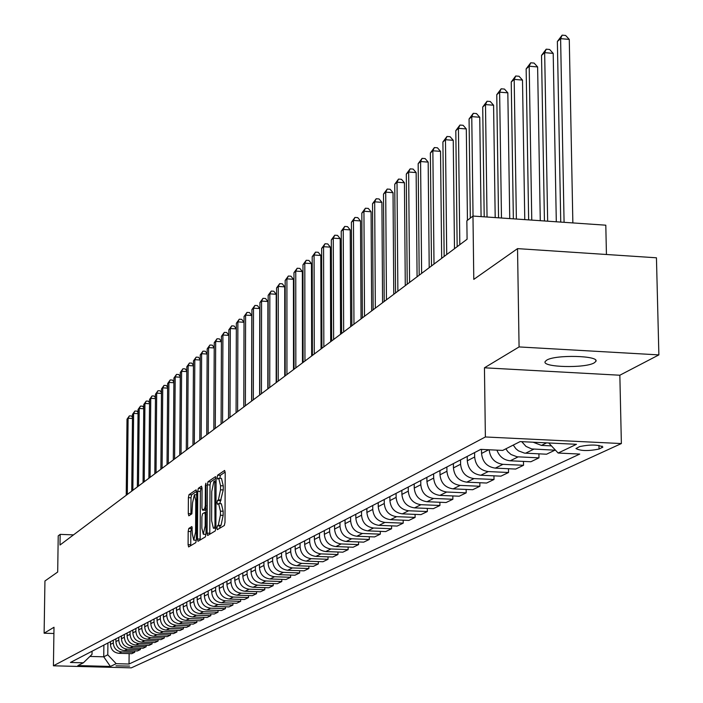 <?xml version="1.0" encoding="UTF-8"?>
<svg xmlns="http://www.w3.org/2000/svg" width="703" height="703" viewBox="0 0 703 703"><rect width="100%" height="100%" fill="white"/><g stroke="black" fill="none" stroke-linecap="round" stroke-linejoin="round"><path stroke-width="1.05" d="M216.937 528.015L217.332 529.675L224.336 525.475L225.004 522.311L225.197 472.776L224.626 470.448L217.614 475.193L217.157 477.399L217.543 479.015L218.747 478.286L220.531 485.72L220.514 489.815L218.396 499.895L217.508 500.474L217.042 502.671L217.438 504.306L218.624 503.62L220.426 511.143L220.408 515.255L218.29 525.29L217.394 525.835L216.937 528.015M218.8 503.629L221.357 503.735L223.167 511.257L223.15 515.361L221.023 525.396L220.127 525.941L219.67 528.278M225.171 472.038L220.338 475.316L219.916 478.339M218.923 478.295L221.471 478.409L223.264 485.835L223.246 489.929L219.819 503.673M594.237 362.845L595.828 361.456C600.09 355.595 555.273 354.426 546.653 360.182L545.203 361.518C541.319 367.335 585.142 368.513 594.237 362.845M129.589 666.092L115.969 665.855L129.589 666.092M188.791 528.463L188.176 531.45L188.096 544.658L188.615 546.943L195.768 542.654L196.392 539.64L196.664 492.074L196.075 489.85L189.002 494.666L188.386 497.671L188.29 513.568L188.799 515.817L191.884 513.831L192.543 502.891L194.388 494.71L195.768 500.747L195.592 532.013L193.756 540.141L192.358 534.016L191.875 526.538L188.791 528.463L191.409 528.568L190.803 531.547L190.75 545.669M519.078 346.93L484.446 367.801L619.844 375.226L658.878 354.892L519.078 346.93L517.531 248.625L473.787 279.381L472.978 216.058L466.854 220.777L467.082 239.231L60.001 545.018L60.159 534.368L58.217 535.862L57.69 572.022L44.939 580.986L44.122 633.21L53.911 633.5M484.446 367.801L485.378 436.967L53.428 665.794L53.999 627.261L44.122 633.21M207.095 533.155L207.649 535.493L215.232 530.95L215.891 527.839L216.102 478.928L215.549 476.616L207.983 481.748L207.341 484.85L207.095 533.155L209.793 533.261L209.828 534.201M205.364 536.89L197.991 541.301L197.464 538.99L197.728 491.353L198.351 488.304L201.524 486.168L202.051 488.427L201.946 507.838L202.482 510.123L204.635 508.761L205.267 505.685L205.373 485.386L205.874 483.198L205.997 533.823L205.364 536.89M517.531 248.625L656.444 257.79L658.878 354.892M579.72 446.554L575.968 448.54C580.581 451.01 588.279 451.185 599.044 449.059L602.893 447.064C598.253 444.568 590.529 444.401 579.72 446.554M485.378 436.967L621.373 443.558L131.32 667.85L53.428 665.794M129.132 653.597L129.027 664.027L579.755 454.068L558.138 453.04L576.469 444.305L520.141 441.589L502.698 450.421L480.764 449.384L70.423 662.463L83.367 662.806L92.023 654.37L92.058 651.224M129.027 664.027L116.188 663.685L110.389 666.444L77.884 665.583L83.367 662.806M606.434 254.495L605.801 225.188L472.978 216.058M619.844 375.226L621.373 443.558M73.516 534.878L60.159 534.368M103.886 645.082L103.745 656.813L107.779 654.801L107.919 642.99M134.712 650.89L134.704 652.27L131.786 653.676L118.895 653.315C113.728 652.648 110.916 649.677 110.459 644.396L110.494 641.654M134.704 652.27L121.76 651.909C116.566 651.242 113.737 648.254 113.271 642.946L113.306 640.196M140.398 648.131L140.389 649.537L137.419 650.969L124.413 650.6C119.202 649.923 116.364 646.927 115.898 641.602L115.925 638.834M140.389 649.537L127.331 649.168C122.085 648.491 119.238 645.477 118.772 640.125L118.798 637.34M146.198 645.31L146.18 646.751L143.157 648.21L130.037 647.841C124.774 647.155 121.909 644.124 121.443 638.746L121.47 635.951M146.18 646.751L133.008 646.373C127.718 645.688 124.835 642.647 124.361 637.243L124.396 634.431M152.103 642.445L152.085 643.913L149.001 645.398L135.767 645.02C130.459 644.326 127.568 641.268 127.094 635.846L127.12 633.016M152.085 643.913L138.79 643.526C133.456 642.832 130.547 639.765 130.073 634.308L130.099 631.47M158.122 639.519L158.113 641.013L154.968 642.524L141.611 642.147C136.25 641.444 133.333 638.359 132.849 632.876L132.876 630.029M158.113 641.013L144.686 640.626C139.308 639.923 136.373 636.821 135.881 631.32L135.907 628.456M164.256 636.54L164.247 638.06L161.04 639.607L147.56 639.212C142.155 638.509 139.203 635.389 138.719 629.862L138.746 626.979M164.247 638.06L150.706 637.665C145.266 636.953 142.305 633.825 141.813 628.262L141.839 625.371M170.521 633.5L170.504 635.055L167.235 636.628L153.632 636.224C148.175 635.512 145.196 632.366 144.704 626.777L144.73 623.877M170.504 635.055L156.839 634.651C151.347 633.93 148.359 630.767 147.858 625.152L147.885 622.234M176.901 630.398L176.892 631.979L173.553 633.588L159.818 633.183C154.317 632.454 151.303 629.273 150.802 623.64L150.829 620.705M176.892 631.979L163.087 631.575C157.551 630.846 154.537 627.647 154.027 621.979L154.054 619.035M183.413 627.234L183.404 628.851L180.003 630.486L166.136 630.073C160.574 629.343 157.542 626.127 157.033 620.433L157.059 617.471M183.404 628.851L169.476 628.429C163.887 627.7 160.829 624.466 160.319 618.745L160.346 615.766M190.056 624L190.047 625.652L186.576 627.322L172.578 626.9C166.963 626.162 163.904 622.92 163.386 617.164L163.404 614.176M190.047 625.652L175.987 625.231C170.337 624.484 167.261 621.224 166.734 615.441L166.76 612.436M196.84 620.705L196.831 622.392L193.29 624.097L179.16 623.666C173.483 622.92 170.39 619.642 169.862 613.833L169.889 610.81M196.831 622.392L182.631 621.962C176.928 621.206 173.817 617.911 173.29 612.067L173.307 609.035M203.765 617.339L203.756 619.062L200.135 620.802L185.864 620.362C180.144 619.607 177.015 616.294 176.479 610.424L176.506 607.374M203.756 619.062L189.415 618.622C183.659 617.858 180.513 614.527 179.977 608.631L179.994 605.564M210.83 613.904L210.821 615.67L207.13 617.445L192.719 616.997C186.936 616.223 183.773 612.875 183.237 606.953L183.255 603.868M210.821 615.67L196.339 615.213C190.531 614.44 187.35 611.074 186.805 605.116L186.822 602.014M218.044 610.389L218.035 612.199L214.266 614.009L199.714 613.552C193.879 612.77 190.68 609.387 190.135 603.402L190.153 600.292M218.035 612.199L203.413 611.733C197.543 610.951 194.336 607.55 193.782 601.522L193.8 598.394M225.417 606.803L225.408 608.649L221.559 610.503L206.858 610.037C200.961 609.246 197.736 605.828 197.183 599.773L197.2 596.627M225.408 608.649L210.636 608.183C204.705 607.383 201.462 603.947 200.9 597.858L200.917 594.694M232.948 603.139L232.939 605.028L229.002 606.917L214.16 606.443C208.202 605.643 204.942 602.19 204.38 596.074L204.388 592.893M232.939 605.028L218.018 604.545C212.034 603.745 208.747 600.265 208.185 594.114L208.193 590.915M240.646 599.395L240.637 601.329L236.612 603.262L221.621 602.779C215.601 601.961 212.306 598.473 211.726 592.286L211.744 589.079M240.637 601.329L225.566 600.837C219.512 600.019 216.199 596.504 215.619 590.292L215.636 587.058M248.511 595.573L248.511 597.541L244.398 599.518L229.24 599.026C223.159 598.2 219.828 594.668 219.248 588.42L219.257 585.177M248.511 597.541L233.273 597.04C227.157 596.214 223.809 592.655 223.22 586.372L223.238 583.112M256.551 591.654L256.551 593.675L252.342 595.696L237.034 595.186C230.892 594.36 227.526 590.784 226.928 584.465L226.946 581.188M256.551 593.675L241.155 593.165C234.978 592.321 231.595 588.727 230.997 582.374L231.006 579.07M264.776 587.655L264.776 589.72L260.479 591.785L245.004 591.267C238.792 590.423 235.391 586.812 234.784 580.423L234.802 577.101M264.776 589.72L249.222 589.193C242.974 588.341 239.547 584.711 238.941 578.288L238.95 574.949M273.195 583.552L273.195 585.669L268.792 587.787L253.159 587.26C246.876 586.399 243.431 582.743 242.825 576.293L242.834 572.936M273.195 585.669L257.474 585.133C251.156 584.272 247.693 580.599 247.078 574.105L247.087 570.722M281.798 579.36L281.798 581.53L277.298 583.701L261.498 583.156C255.154 582.286 251.665 578.587 251.05 572.057L251.05 568.665M281.798 581.53L265.91 580.986C259.53 580.107 256.024 576.39 255.4 569.817L255.4 566.407M290.611 575.072L290.611 577.295L286.007 579.509L270.031 578.956C263.616 578.077 260.092 574.333 259.46 567.725L259.469 564.298M290.611 577.295L274.548 576.732C268.098 575.845 264.548 572.084 263.915 565.44L263.915 561.987M299.627 570.678L299.636 572.954L294.917 575.221L278.766 574.659C272.281 573.762 268.713 569.975 268.071 563.296L268.071 559.825M299.636 572.954L283.388 572.383C276.868 571.477 273.282 567.673 272.632 560.95L272.632 557.461M308.863 566.179L308.872 568.516L304.039 570.836L287.712 570.256C281.147 569.351 277.544 565.52 276.894 558.762L276.894 555.247M308.872 568.516L292.448 567.927C285.849 567.013 282.219 563.156 281.56 556.354L281.56 552.822M318.327 561.574L318.327 563.964L313.38 566.346L296.868 565.748C290.234 564.825 286.587 560.95 285.919 554.113L285.919 550.554M318.327 563.964L301.719 563.358C295.049 562.435 291.376 558.534 290.708 551.653L290.708 548.076M328.02 556.846L328.029 559.298L322.958 561.741L306.253 561.135C299.548 560.194 295.849 556.275 295.172 549.351L295.172 545.756M328.029 559.298L311.227 558.683C304.478 557.743 300.761 553.788 300.076 546.829L300.076 543.208M337.95 552.004L337.958 554.526L332.765 557.022L315.875 556.398C309.083 555.449 305.348 551.477 304.654 544.474L304.654 540.835M337.958 554.526L320.972 553.894C314.144 552.936 310.375 548.938 309.68 541.89L309.68 538.226M348.134 547.039L348.152 549.623L342.818 552.189L325.735 551.547C318.863 550.59 315.085 546.556 314.382 539.473L314.373 535.783M348.152 549.623L330.955 548.981C324.048 548.006 320.243 543.955 319.531 536.82L319.522 533.111M358.583 541.943L358.592 544.597L353.126 547.233L335.841 546.574C328.89 545.598 325.058 541.521 324.347 534.342L324.338 530.607M358.592 544.597L341.201 543.937C334.206 542.953 330.348 538.85 329.628 531.617L329.619 527.865M369.295 536.723L369.312 539.447L363.706 542.145L346.21 541.468C339.18 540.475 335.296 536.345 334.566 529.078L334.558 525.299M369.312 539.447L351.711 538.77C344.637 537.769 340.727 533.603 339.988 526.292L339.98 522.487M380.297 531.354L380.314 534.157L374.558 536.925L356.852 536.24C349.734 535.229 345.806 531.046 345.059 523.682L345.05 519.86M380.314 534.157L362.493 533.463C355.331 532.443 351.377 528.225 350.63 520.818L350.612 516.969M391.58 525.853L391.597 528.726L385.692 531.573L367.774 530.862C360.569 529.834 356.588 525.598 355.832 518.137L355.815 514.262M391.597 528.726L373.565 528.015C366.316 526.978 362.309 522.707 361.544 515.202L361.527 511.301M403.171 520.194L403.197 523.155L397.125 526.072L378.987 525.343C371.694 524.306 367.66 520 366.887 512.452L366.869 508.524M403.197 523.155L384.936 522.417C377.599 521.362 373.53 517.039 372.757 509.429L372.731 505.483M415.078 514.376L415.104 517.426L408.874 520.422L390.499 519.675C383.117 518.621 379.031 514.262 378.24 506.608L378.223 502.627M415.104 517.426L396.615 516.67C389.181 515.598 385.068 511.213 384.269 503.506L384.242 499.499M427.319 508.401L427.345 511.538L420.939 514.622L402.336 513.858C394.858 512.777 390.719 508.357 389.91 500.598L389.884 496.573M427.345 511.538L408.619 510.765C401.088 509.675 396.923 505.22 396.114 497.416L396.079 493.357M439.893 502.258L439.929 505.483L433.347 508.656L414.506 507.874C406.923 506.775 402.731 502.294 401.905 494.429L401.879 490.343M439.929 505.483L420.965 504.692C413.338 503.585 409.111 499.068 408.276 491.151L408.25 487.038M452.837 495.94L452.873 499.262L446.097 502.522L427.011 501.714C419.339 500.598 415.078 496.054 414.243 488.084L414.208 483.945M452.873 499.262L433.654 498.445C425.93 497.32 421.642 492.741 420.798 484.71L420.763 480.544M466.142 489.437L466.186 492.856L459.217 496.213L439.885 495.387C432.108 494.244 427.784 489.631 426.932 481.555L426.897 477.355M466.186 492.856L446.721 492.021C438.892 490.87 434.542 486.221 433.672 478.084L433.637 473.857M479.841 482.741L479.894 486.265L472.715 489.719L453.127 488.866C445.245 487.706 440.869 483.031 439.99 474.833L439.946 470.579M479.894 486.265L460.166 485.404C452.231 484.235 447.82 479.516 446.932 471.265L446.888 466.977M493.954 475.843L494.007 479.481L486.617 483.04L466.757 482.161C458.769 480.975 454.331 476.23 453.435 467.917L453.391 463.602M494.007 479.481L474.007 478.594C465.966 477.399 461.484 472.609 460.588 464.235L460.535 459.885M508.489 468.734L508.541 472.495L500.931 476.151L480.799 475.246C472.706 474.042 468.198 469.226 467.284 460.79L467.231 456.414M508.541 472.495L488.269 471.572C480.114 470.36 475.571 465.5 474.648 457.003L474.595 452.583M523.463 461.405L523.524 465.289L515.677 469.059L495.272 468.128C487.056 466.897 482.486 462.012 481.555 453.444L481.502 449.419M89.896 656.435L103.745 656.813L110.389 666.444M558.138 453.04L548.735 442.969M554.904 449.577L554.913 450.192L531.732 448.936L526.02 446.414L521.723 441.66M513.243 445.078L515.87 448.716L518.445 450.851L524.517 453.127L546.565 454.208L554.913 450.192M538.911 453.848L538.973 457.855L517.074 456.792L511.046 454.533L507.751 451.59L505.879 448.804M496.942 450.148C499.315 456.555 503.726 460.096 510.193 460.79L530.879 461.748L538.973 457.855M551.46 445.887L541.451 445.403L533.138 442.213M523.524 465.289L502.97 464.34C494.807 463.136 490.202 458.286 489.156 449.779M107.779 654.801L116.188 663.685M216.085 478.198L210.672 481.871L210.021 484.973L209.793 533.261M214.538 527.566L214.995 525.387L214.802 480.896L213.817 481.546L211.744 491.538L211.603 520.703L213.387 528.217L215.891 527.619M215.716 528.217L213.387 528.217M202.033 487.724L201.005 488.418L200.381 491.467L200.153 540.018M205.03 510.202L206.12 509.631M201.84 528.023L203.281 534.227L205.171 525.967L205.223 514.781L204.687 512.469L202.534 513.831L201.902 516.89L201.84 528.023M205.83 534.324L203.281 534.227M192.358 527.971L191.409 528.568M196.278 540.238L193.756 540.141M196.647 491.371L191.611 494.78L191.005 497.786L190.935 514.447M572.857 222.921L569.272 39.394L560.607 38.656L557.374 41.486L560.748 222.086M564.078 222.315L560.607 38.656L562.145 35.15L565.616 35.449L569.272 39.394M557.374 41.486L562.145 35.15M556.301 221.779L553.199 53.375L544.658 52.655L541.521 55.405L544.438 220.97M547.655 221.19L544.658 52.655L546.196 49.184L549.614 49.474L553.199 53.375M541.521 55.405L546.196 49.184M540.282 220.68L537.619 66.934L529.192 66.231L526.152 68.894L528.647 219.881M531.767 220.101L529.192 66.231L530.73 62.795L534.095 63.077L537.619 66.934M526.152 68.894L530.73 62.795M524.772 219.617L522.496 80.08L514.183 79.395L511.239 81.987L513.357 218.835M516.38 219.037L514.183 79.395L515.721 75.994L519.042 76.267L522.496 80.08M511.239 81.987L515.721 75.994M509.745 218.58L507.83 92.831L499.631 92.172L496.766 94.685L498.55 217.816M501.476 218.018L499.631 92.172L501.16 88.806L504.438 89.07L507.83 92.831M496.766 94.685L501.16 88.806M495.193 217.578L493.585 105.222L485.492 104.58L482.715 107.014L484.2 216.823M487.038 217.025L485.492 104.58L487.03 101.241L490.263 101.496L493.585 105.222M482.715 107.014L487.03 101.241M481.08 216.612L479.754 117.252L471.766 116.628L469.068 119L470.316 218.106M473.04 216.058L471.766 116.628L473.295 113.315L476.485 113.57L479.754 117.252M469.068 119L473.295 113.315M467.442 220.32L466.309 128.939L458.426 128.333L455.808 130.635L457.161 246.683M459.815 244.697L458.426 128.333L459.955 125.055L463.101 125.301L466.309 128.939M455.808 130.635L459.955 125.055M454.49 248.686L453.242 140.301L445.465 139.712L442.908 141.953L444.155 256.454M446.721 254.521L445.465 139.712L446.985 136.47L450.096 136.707L453.242 140.301M442.908 141.953L446.985 136.47M441.677 258.317L440.535 151.356L432.855 150.785L430.377 152.955L431.501 265.962M434.006 264.082L432.855 150.785L434.375 147.56L437.442 147.797L440.535 151.356M430.377 152.955L434.375 147.56M429.208 267.676L428.171 162.103L420.587 161.549L418.171 163.667L419.19 275.207M421.624 273.379L420.587 161.549L422.099 158.36L425.13 158.579L428.171 162.103M418.171 163.667L422.099 158.36M417.081 276.789L416.141 172.569L408.654 172.024L406.299 174.08L407.222 284.197M409.585 282.421L408.654 172.024L410.157 168.861L413.153 169.08L416.141 172.569M406.299 174.08L410.157 168.861M405.279 285.655L404.436 182.754L397.028 182.226L394.743 184.23L395.561 292.958M397.872 291.227L397.028 182.226L398.531 179.089L401.492 179.309L404.436 182.754M394.743 184.23L398.531 179.089M393.777 294.293L393.03 192.666L385.71 192.156L383.486 194.107L384.216 301.482M386.457 299.794L385.71 192.156L387.212 189.054L390.13 189.265L393.03 192.666M383.486 194.107L387.212 189.054M382.581 302.703L381.914 202.332L374.681 201.831L372.511 203.738L373.152 309.786M375.34 308.142L374.681 201.831L376.175 198.756L379.066 198.958L381.914 202.332M372.511 203.738L376.175 198.756M371.676 310.902L371.079 211.752L363.943 211.26L361.825 213.123L362.379 317.879M364.514 316.28L363.943 211.26L365.428 208.22L368.275 208.413L371.079 211.752M361.825 213.123L365.428 208.22M361.034 318.89L360.525 220.935L353.468 220.461L351.403 222.271L351.878 325.77M353.961 324.206L353.468 220.461L354.945 217.438L357.765 217.631L360.525 220.935M351.403 222.271L354.945 217.438M350.665 326.684L350.226 229.89L343.249 229.424L341.236 231.19L341.64 333.459M343.67 331.939L343.249 229.424L344.725 226.428L347.51 226.621L350.226 229.89M341.236 231.19L344.725 226.428M340.551 334.276L340.182 238.625L333.284 238.168L331.324 239.89L331.649 340.964M333.626 339.479L333.284 238.168L334.751 235.206L337.51 235.382L340.182 238.625M331.324 239.89L334.751 235.206M330.682 341.693L330.384 247.148L323.565 246.7L321.649 248.387L321.904 348.284M323.837 346.834L323.565 246.7L325.023 243.765L327.747 243.941L330.384 247.148M321.649 248.387L325.023 243.765M321.051 348.925L320.814 255.461L314.074 255.031L312.202 256.674L312.396 355.428M314.276 354.013L314.074 255.031L315.524 252.122L318.222 252.289L320.814 255.461M312.202 256.674L315.524 252.122M311.657 355.99L311.473 263.59L304.803 263.168L302.975 264.767L303.107 362.405M304.953 361.026L304.803 263.168L306.253 260.277L308.916 260.444L311.473 263.59M302.975 264.767L306.253 260.277M302.475 362.88L302.352 271.525L295.752 271.112L293.968 272.676L294.039 369.216M295.84 367.862L295.752 271.112L297.193 268.247L299.829 268.414L302.352 271.525M293.968 272.676L297.193 268.247M293.502 369.62L293.441 279.276L286.912 278.871L285.172 280.4L285.19 375.868M286.938 374.55L286.912 278.871L288.344 276.033L290.954 276.191L293.441 279.276M285.172 280.4L288.344 276.033M284.741 376.202L284.733 286.842L278.274 286.446L276.569 287.949L276.534 382.37M278.247 381.079L278.274 286.446L279.697 283.634L282.281 283.792L284.733 286.842M276.569 287.949L279.697 283.634M276.182 382.634L276.217 294.249L269.829 293.863L268.168 295.322L268.071 388.724M269.75 387.467L269.829 293.863L271.253 291.068L273.801 291.227L276.217 294.249M268.168 295.322L271.253 291.068M267.817 388.917L267.896 301.482L261.578 301.104L259.943 302.536L259.802 394.937M261.446 393.706L261.578 301.104L262.984 298.336L265.514 298.494L267.896 301.482M259.943 302.536L262.984 298.336M259.627 395.068L259.759 308.564L253.502 308.195L251.911 309.592L251.718 401.009M253.326 399.805L253.502 308.195L254.908 305.445L257.412 305.594L259.759 308.564M251.911 309.592L254.908 305.445M251.621 401.079L251.797 315.48L245.602 315.12L244.046 316.491L243.809 406.949L244.011 322.255L237.878 321.904L236.357 323.239L236.076 412.758M245.382 405.772L245.602 315.12L246.999 312.404L249.477 312.545L251.797 315.48M244.046 316.491L246.999 312.404M237.614 411.606L237.878 321.904L239.266 319.206L241.718 319.347L244.011 322.255M236.357 323.239L239.266 319.206M230.004 417.318L230.32 328.538L228.826 329.848L228.51 418.443M236.34 328.881L230.32 328.538L231.7 325.858L234.125 325.999L236.34 328.819M228.826 329.848L231.7 325.858M222.57 422.907L222.913 335.032L221.454 336.315L221.094 424.014M228.809 335.366L222.913 335.032L224.292 332.378L226.691 332.519L228.809 335.217M221.454 336.315L224.292 332.378M215.285 428.382L215.672 341.394L214.239 342.651L213.844 429.463M221.436 341.72L215.672 341.394L217.042 338.758L219.415 338.899L221.436 341.482M214.239 342.651L217.042 338.758M208.15 433.733L208.571 347.625L207.174 348.855L206.744 434.797M214.213 347.932L208.571 347.625L209.933 345.015L212.288 345.138L214.213 347.625M207.174 348.855L209.933 345.015M201.163 438.988L201.62 353.723L200.25 354.927L199.784 440.025M207.148 354.022L201.62 353.723L202.974 351.131L205.311 351.263L207.148 353.635M200.25 354.927L202.974 351.131M194.318 444.129L194.81 359.699L193.466 360.885L192.965 445.14M200.223 359.998L194.81 359.699L196.163 357.133L198.474 357.256L200.223 359.532M193.466 360.885L196.163 357.133M187.613 449.164L188.14 365.56L186.822 366.711L186.286 450.157M193.439 365.841L188.14 365.56L189.476 363.003L191.77 363.126L193.439 365.305M186.822 366.711L189.476 363.003M181.04 454.103L181.602 371.298L180.311 372.432L179.748 455.078M186.787 371.571L181.602 371.298L182.929 368.767L185.197 368.89L186.796 370.973M180.311 372.432L182.929 368.767M174.599 458.936L175.188 376.922L173.922 378.038L173.325 459.894M180.276 377.195L175.188 376.922L176.515 374.409L178.764 374.532L180.276 376.527M173.922 378.038L176.515 374.409M168.289 463.681L168.905 382.441L167.657 383.53L167.042 464.621M173.887 382.704L168.905 382.441L170.223 379.954L172.446 380.068L173.896 381.966M167.657 383.53L170.223 379.954M162.094 468.33L162.736 387.854L161.514 388.926L160.873 469.252M167.622 388.109L162.736 387.854L164.045 385.385L166.251 385.499L167.63 387.309M161.514 388.926L164.045 385.385M156.022 472.891L156.69 393.162L155.495 394.207L154.818 473.796M161.479 393.408L156.69 393.162L157.99 390.71L160.179 390.815L161.488 392.555M155.495 394.207L157.99 390.71M150.064 477.372L150.758 398.364L149.581 399.401L148.887 478.251M155.46 398.601L150.758 398.364L152.05 395.93L154.221 396.044L155.46 397.696M149.581 399.401L152.05 395.93M144.22 481.757L144.932 403.478L143.781 404.489L143.061 482.627M149.546 403.707L144.932 403.478L146.224 401.061L148.368 401.167L149.554 402.74M143.781 404.489L146.224 401.061M138.482 486.072L139.22 408.496L138.087 409.48L137.349 486.924M143.746 408.715L139.22 408.496L140.503 406.088L142.63 406.202L143.755 407.696M138.087 409.48L140.503 406.088M132.849 490.299L133.614 413.417L132.507 414.383L131.742 491.133M138.052 413.628L133.614 413.417L134.888 411.035L136.997 411.132L138.06 412.564M132.507 414.383L134.888 411.035M127.322 494.446L128.104 418.25L127.015 419.199L126.232 495.272M132.463 418.461L128.104 418.25L129.378 415.886L131.47 415.983L132.472 417.336M127.015 419.199L129.378 415.886M110.459 644.396L113.271 642.946M115.898 641.602L118.772 640.125M121.443 638.746L124.361 637.243M127.094 635.846L130.073 634.308M132.849 632.876L135.881 631.32M138.719 629.862L141.813 628.262M144.704 626.777L147.858 625.152M150.802 623.64L154.027 621.979M157.033 620.433L160.319 618.745M163.386 617.164L166.734 615.441M169.862 613.833L173.29 612.067M176.479 610.424L179.977 608.631M183.237 606.953L186.805 605.116M190.135 603.402L193.782 601.522M197.183 599.773L200.9 597.858M204.38 596.074L208.185 594.114M211.726 592.286L215.619 590.292M219.248 588.42L223.22 586.372M226.928 584.465L230.997 582.374M234.784 580.423L238.941 578.288M242.825 576.293L247.078 574.105M251.05 572.057L255.4 569.817M259.46 567.725L263.915 565.44M268.071 563.296L272.632 560.95M276.894 558.762L281.56 556.354M285.919 554.113L290.708 551.653M295.172 549.351L300.076 546.829M304.654 544.474L309.68 541.89M314.382 539.473L319.531 536.82M324.347 534.342L329.628 531.617M334.566 529.078L339.988 526.292M345.059 523.682L350.63 520.818M355.832 518.137L361.544 515.202M366.887 512.452L372.757 509.429M378.24 506.608L384.269 503.506M389.91 500.598L396.114 497.416M401.905 494.429L408.276 491.151M414.243 488.084L420.798 484.71M426.932 481.555L433.672 478.084M439.99 474.833L446.932 471.265M453.435 467.917L460.588 464.235M467.284 460.79L474.648 457.003M481.555 453.444L488.726 449.753M541.451 445.403L546.618 442.864M525.58 453.215L533.77 449.182M510.193 460.79L518.129 456.88M495.272 468.128L502.97 464.34M480.799 475.246L488.269 471.572M466.757 482.161L474.007 478.594M453.127 488.866L460.166 485.404M439.885 495.387L446.721 492.021M427.011 501.714L433.654 498.445M414.506 507.874L420.965 504.692M402.336 513.858L408.619 510.765M390.499 519.675L396.615 516.67M378.987 525.343L384.936 522.417M367.774 530.862L373.565 528.015M356.852 536.24L362.493 533.463M346.21 541.468L351.711 538.77M335.841 546.574L341.201 543.937M325.735 551.547L330.955 548.981M315.875 556.398L320.972 553.894M306.253 561.135L311.227 558.683M296.868 565.748L301.719 563.358M287.712 570.256L292.448 567.927M278.766 574.659L283.388 572.383M270.031 578.956L274.548 576.732M261.498 583.156L265.91 580.986M253.159 587.26L257.474 585.133M245.004 591.267L249.222 589.193M237.034 595.186L241.155 593.165M229.24 599.026L233.273 597.04M221.621 602.779L225.566 600.837M214.16 606.443L218.018 604.545M206.858 610.037L210.636 608.183M199.714 613.552L203.413 611.733M192.719 616.997L196.339 615.213M185.864 620.362L189.415 618.622M179.16 623.666L182.631 621.962M172.578 626.9L175.987 625.231M166.136 630.073L169.476 628.429M159.818 633.183L163.087 631.575M153.632 636.224L156.839 634.651M147.56 639.212L150.706 637.665M141.611 642.147L144.686 640.626M135.767 645.02L138.79 643.526M130.037 647.841L133.008 646.373M124.413 650.6L127.331 649.168M118.895 653.315L121.76 651.909M602.102 446.106L602.128 447.626M598.965 445.386L599.044 449.059M221.023 525.396L218.29 525.29M223.15 515.361L220.408 515.255M223.167 511.257L220.426 511.143M220.232 500.589L217.508 500.474M221.129 500.009L218.396 499.895M223.246 489.929L220.514 489.815M223.264 485.835L220.531 485.72M220.338 475.316L217.614 475.193M220.127 525.941L217.394 525.835M210.021 484.973L207.341 484.85M210.672 481.871L207.983 481.748M215.9 525.422L214.995 525.387M216.085 482.548L215.188 482.513M216.093 480.975L214.898 480.922M215.883 528.217L213.607 528.129M200.118 539.096L197.464 538.99M200.381 491.467L197.728 491.353M201.005 488.418L198.351 488.304M205.223 510.211L202.552 510.097M206.128 508.823L204.635 508.761M206.146 505.721L205.267 505.685M206.243 485.421L205.373 485.386M206.041 526.002L205.171 525.967M206.093 514.816L205.223 514.781M206.111 512.566L204.81 512.513M196.436 532.048L195.592 532.013M196.612 500.782L195.768 500.747M190.908 513.673L188.29 513.568M191.005 497.786L188.386 497.671M191.611 494.78L189.002 494.666M190.724 544.763L188.096 544.658M190.803 531.547L188.176 531.45M595.801 360.393L595.828 361.456M216.093 480.949L214.846 480.896M205.153 510.237L202.482 510.123M206.111 512.531L204.74 512.478M196.647 494.807L194.52 494.719"/></g></svg>
